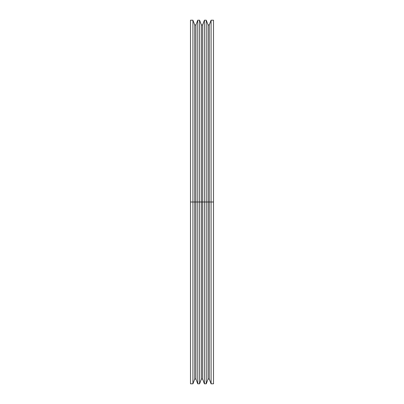 <?xml version="1.0" encoding="UTF-8"?>
<svg xmlns="http://www.w3.org/2000/svg" width="404" height="404" viewBox="0 0 404 404"><rect width="100%" height="100%" fill="white"/><g stroke="black" fill="none" stroke-linecap="round" stroke-linejoin="round"><path stroke-width="0.61" d="M190.486 194.94L190.486 197.97L190.486 194.94M190.486 383.8L190.486 20.2L190.486 202L192.91 202L192.91 20.2L192.91 202L197.758 202L197.758 20.2L197.758 202L204.424 202L204.424 20.2L204.424 202L213.514 202L213.514 20.2L213.514 202L211.09 202L211.09 20.2L211.09 202L209.267 202L209.267 24.952L209.267 202L208.065 202L208.065 24.952L208.065 202L206.242 202L206.242 20.2L206.242 202L204.424 202L204.424 383.8L204.424 202L202.601 202L202.601 24.952L202.601 202L201.399 202L201.399 24.952L201.399 202L199.576 202L199.576 20.2L199.576 202L197.758 202L197.758 383.8L197.758 202L195.935 202L195.935 24.952L195.935 202L194.733 202L194.733 24.952L194.733 202L192.91 202L192.91 383.8L192.91 202L190.486 202L190.486 383.8L192.91 383.8L194.733 379.048L194.733 202L194.733 379.048L195.935 379.048L195.935 202L195.935 379.048L197.758 383.8L199.576 383.8L199.576 202L199.576 383.8L201.399 379.048L201.399 202L201.399 379.048L202.601 379.048L202.601 202L202.601 379.048L204.424 383.8L206.242 383.8L206.242 202L206.242 383.8L208.065 379.048L208.065 202L208.065 379.048L209.267 379.048L209.267 202L209.267 379.048L211.09 383.8L211.09 202L211.09 383.8L213.514 383.8L213.514 202L213.514 383.8M190.486 20.2L192.91 20.2L194.733 24.952L195.935 24.952L197.758 20.2L199.576 20.2L201.399 24.952L202.601 24.952L204.424 20.2L206.242 20.2L208.065 24.952L209.267 24.952L211.09 20.2L213.514 20.2"/></g></svg>

